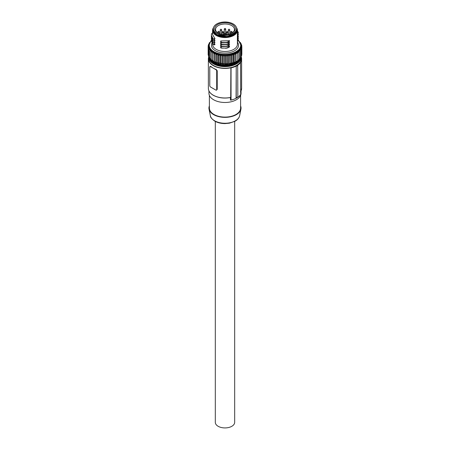 <?xml version="1.0" encoding="UTF-8"?>
<svg xmlns="http://www.w3.org/2000/svg" width="450" height="450" viewBox="0 0 450 450"><rect width="100%" height="100%" fill="white"/><g stroke="black" fill="none" stroke-linecap="round" stroke-linejoin="round"><path stroke-width="0.67" d="M234.669 121.421L234.669 422.336A9.681 5.586 180 0 1 228.696 427.5A9.681 5.586 180 0 1 218.149 426.291A9.681 5.586 180 0 1 215.314 422.336L215.314 121.421M232.071 63.186L232.071 55.187A16.852 9.731 0 0 0 232.155 55.164L232.155 63.163A16.852 9.731 180 0 1 232.071 63.186L231.131 63.023L229.961 63.652L229.961 55.654A16.852 9.731 0 0 1 229.871 55.671L228.904 55.417A16.166 9.338 0 0 0 236.424 52.959A16.166 9.338 0 0 0 240.677 48.617L241.121 49.179L241.121 57.172A16.852 9.731 180 0 1 241.093 57.229L241.093 49.23A16.852 9.731 0 0 0 241.121 49.179M238.382 40.258L241.161 45.613L241.161 46.361A16.166 9.338 180 0 1 241.121 47.008A16.166 9.338 180 0 1 241.071 47.334A16.166 9.338 0 0 1 240.75 48.454A16.166 9.338 180 0 1 240.677 48.617M236.008 53.719A16.852 9.731 0 0 0 236.908 53.241A16.852 9.731 0 0 0 237.741 52.723L237.741 60.716A16.852 9.731 0 0 1 236.908 61.234A16.852 9.731 0 0 1 236.008 61.718L235.665 61.718L235.665 53.719L236.008 53.719L236.008 61.718M241.178 56.182L241.273 58.821A16.284 9.399 180 0 1 236.503 65.464A16.284 9.399 180 0 1 218.762 67.506A16.284 9.399 180 0 1 208.71 58.821L208.772 56.379M209.391 105.902A16.054 9.27 0 0 0 209.042 109.159A16.054 9.27 0 0 0 213.638 114.649A16.054 9.27 0 0 0 230.271 116.848A16.054 9.27 0 0 0 240.941 109.159A16.054 9.27 0 0 0 240.593 105.902M230.434 97.543L230.434 100.08L231.053 100.041A16.852 9.731 180 0 0 236.076 98.291L236.233 97.824A17.078 9.861 0 0 0 237.847 96.896L237.684 97.358A16.852 9.731 180 0 0 239.276 96.12C237.184 98.01 234.382 99.343 230.878 100.119M241.048 90.906L241.048 93.218A16.054 9.27 180 0 1 236.346 99.771A16.054 9.27 180 0 1 218.846 101.779A16.054 9.27 180 0 1 208.935 93.218L208.935 90.906M229.871 55.671L229.871 63.669L228.904 63.411A16.166 9.338 180 0 1 228.617 63.45L228.763 55.44M227.576 63.968L227.576 55.974A16.852 9.731 0 0 0 227.672 55.963L227.672 63.962A16.852 9.731 180 0 1 227.576 63.968L226.682 63.641A16.166 9.338 180 0 1 226.119 63.669L225.332 64.08A16.852 9.731 180 0 1 225.236 64.086L224.426 63.686A16.166 9.338 180 0 1 223.864 63.669L222.986 64.018A16.852 9.731 180 0 1 222.891 64.007L222.182 63.551A16.166 9.338 180 0 1 221.631 63.484L220.674 63.759A16.852 9.731 180 0 1 220.584 63.748L219.994 63.236A16.166 9.338 180 0 1 219.459 63.129L218.453 63.321A16.852 9.731 180 0 1 218.362 63.298L217.901 62.747A16.166 9.338 180 0 1 217.401 62.595L216.354 62.708A16.852 9.731 180 0 1 216.27 62.679L215.949 62.094A16.166 9.338 180 0 1 215.488 61.909L214.425 61.937A16.852 9.731 180 0 1 214.346 61.898L214.172 61.296A16.166 9.338 180 0 1 213.756 61.071L212.698 61.009A16.852 9.731 180 0 1 212.631 60.969L212.602 60.356A16.166 9.338 180 0 1 212.248 60.103L211.213 59.957A16.852 9.731 180 0 1 211.157 59.912L211.157 51.919A16.852 9.731 0 0 0 211.213 51.964L211.213 59.957M211.157 59.192A16.166 9.338 180 0 1 210.988 59.023L209.998 58.798A16.852 9.731 180 0 1 209.953 58.748L209.953 50.754A16.852 9.731 0 0 0 209.998 50.799L209.998 58.798A16.166 9.338 180 0 0 213.559 61.886A16.166 9.338 180 0 0 236.424 61.886A16.166 9.338 180 0 0 240.131 58.562M218.002 33.109A9.45 5.456 180 0 1 215.539 29.441A9.45 5.456 180 0 1 218.306 25.582A9.45 5.456 180 0 1 231.671 25.582A9.45 5.456 180 0 1 234.439 29.441A9.45 5.456 180 0 1 231.981 33.109M232.318 24.463A10.361 5.985 0 0 0 217.665 24.463A10.361 5.985 0 0 0 217.665 32.923L217.665 32.923A10.361 5.985 0 0 0 232.318 32.923A10.361 5.985 0 0 0 232.318 24.463M240.593 95.411L240.593 108.096A15.598 9.006 180 0 1 236.019 114.463A15.598 9.006 180 0 1 219.021 116.415A15.598 9.006 180 0 1 209.391 108.096L209.391 95.411M213.379 28.693L213.379 29.812A11.616 6.705 0 0 0 220.545 36.006A11.616 6.705 0 0 0 233.201 34.554A11.616 6.705 0 0 0 236.604 29.812L236.604 28.693A11.616 6.705 180 0 1 233.201 33.435A11.616 6.705 180 0 1 220.545 34.892A11.616 6.705 180 0 1 213.379 28.693A11.616 6.705 180 0 1 216.776 23.951A11.616 6.705 180 0 1 229.433 22.5A11.616 6.705 180 0 1 236.604 28.693M213.289 44.679L214.948 44.201L214.751 44.775L213.294 44.679L211.326 40.77L211.416 39.898M237.403 30.831L238.359 32.563L238.05 32.962L238.359 32.563M237.352 33.013L238.05 32.962L237.352 34.312M238.359 32.687L238.05 33.536M237.352 34.875L238.359 34.425L237.994 33.598M238.359 34.543L237.352 36.174M238.05 35.392L238.359 34.425M237.352 36.731L238.275 36.613L237.994 35.46M238.275 36.939L237.352 38.036M237.403 36.281L238.275 36.613L238.359 36.281M237.352 38.593L238.359 38.143L237.994 37.322M238.359 38.267L237.352 39.892M238.05 39.116L238.359 38.143M237.352 40.449L238.359 40.005L237.994 39.178M238.359 40.123L237.352 41.754M238.05 40.973L238.359 40.005M228.009 43.734L229.208 43.425L227.762 44.134L225.658 44.567L228.009 43.734L229.551 42.547L220.748 42.829L220.657 44.173M220.725 42.891L221.501 44.286L220.725 44.134M226.26 44.409L221.501 44.286M227.183 44.297L221.501 44.409M229.551 42.547L229.208 43.425M228.009 45.591L229.208 45.281L227.762 45.99L225.658 46.429L228.009 45.591L229.551 44.404L220.748 44.691L220.657 46.035M220.725 44.752L221.501 46.148L220.725 45.996M226.26 46.271L221.501 46.148M227.183 46.153L221.501 46.266M229.551 44.404L229.208 45.281M228.009 47.453L229.208 47.143L227.762 47.852L225.658 48.291L228.009 47.453L229.551 46.266L220.748 46.547L220.657 47.897M220.725 46.614L221.501 48.009L220.725 47.858M226.26 48.127L221.501 48.009M227.183 48.015L221.501 48.127M229.551 46.266L229.208 47.143M208.44 55.052L208.164 54.894A16.852 9.731 180 0 1 208.159 54.838L208.159 46.839L208.822 46.361A16.166 9.338 0 0 0 208.912 47.334L208.164 46.896L208.164 54.894M209.042 56.498L208.457 56.239A16.852 9.731 180 0 1 208.44 56.182L208.44 48.189L208.98 47.661A16.166 9.338 0 0 0 209.301 48.617L208.457 48.246L208.457 56.239M209.953 57.836L209.07 57.549A16.852 9.731 180 0 1 209.042 57.499L209.042 49.5L209.447 48.932A16.166 9.338 0 0 0 209.998 49.854L209.07 49.556L209.07 57.549A15.941 9.203 180 0 0 213.716 63.467A15.941 9.203 180 0 0 230.788 65.531A15.941 9.203 180 0 0 240.919 57.336M212.602 60.356L212.248 60.103M212.631 60.969L212.631 52.976A16.852 9.731 0 0 0 212.698 53.016L212.698 61.009M214.172 61.296L213.756 61.071M214.346 61.898L214.346 53.904A16.852 9.731 0 0 0 214.425 53.938L214.425 61.937M215.949 62.094L215.488 61.909M216.27 62.679L216.27 54.686A16.852 9.731 0 0 0 216.354 54.714L216.354 62.708M217.901 62.747L217.401 62.595M218.362 63.298L218.362 55.305A16.852 9.731 0 0 0 218.453 55.328L218.453 63.321M219.994 63.236L219.459 63.129M220.584 63.748L220.584 55.749A16.852 9.731 0 0 0 220.674 55.766L220.674 63.759M222.182 63.551L221.631 63.484M222.891 64.007L222.891 56.014A16.852 9.731 0 0 0 222.986 56.019L222.986 64.018M224.426 63.686L223.864 63.669M225.236 64.086L225.236 56.087A16.852 9.731 0 0 0 225.332 56.087L225.332 64.08M226.682 63.641L226.119 63.669M241.071 47.334L241.644 47.852L241.644 55.851A16.852 9.731 180 0 1 241.627 55.907L241.121 56.216M241.841 54.551L241.841 46.558A16.852 9.731 0 0 0 241.841 46.502L241.841 54.495A16.852 9.731 180 0 1 241.841 54.551L241.644 54.675M241.262 56.846A16.622 9.596 180 0 1 241.616 58.821A16.622 9.596 180 0 1 240.536 62.218L240.716 94.461A16.852 9.731 180 0 1 239.276 96.12M240.716 62.319A16.852 9.731 180 0 1 237.684 65.216L237.847 96.896M236.076 98.291L236.233 66.24A17.078 9.861 0 0 0 237.847 65.312M236.233 66.24L236.233 97.824M236.076 66.144A16.852 9.731 180 0 1 231.053 67.894L231.053 100.041L230.648 100.119M216.461 90.157L217.221 89.336L217.221 70.74L216.197 69.474A16.622 9.596 180 0 1 213.238 68.113L210.578 66.583A1.136 0.658 -120 0 0 210.009 66.527A1.136 0.658 -120 0 0 209.773 67.044L209.773 85.641A1.136 0.658 -120 0 0 210.578 87.036L215.893 90.101A1.136 0.658 -120 0 0 216.461 90.157A1.136 0.658 -120 0 0 216.697 89.64L216.697 71.044A1.136 0.658 -120 0 0 215.893 69.649L213.238 68.113A16.622 9.596 180 0 1 210.881 66.403L210.296 66.746M208.721 56.846A16.622 9.596 0 0 0 208.367 58.821A16.622 9.596 0 0 0 230.878 67.793L230.698 97.442A16.397 9.467 180 0 1 213.396 95.265M230.805 97.464C224.229 98.713 218.385 97.982 213.283 95.276C210.071 93.364 208.434 91.063 208.367 88.386A16.622 9.596 180 0 0 213.238 95.169A16.622 9.596 180 0 0 230.878 97.358L230.698 97.442M240.266 42.474L240.486 42.531A16.852 9.731 0 0 1 240.519 42.581L240.424 42.756M240.519 42.581L240.519 42.953M240.817 43.644L241.256 43.813A16.852 9.731 0 0 1 241.279 43.869L240.986 44.212M241.279 43.869L241.279 44.927M241.104 44.837L241.712 45.146A16.852 9.731 0 0 1 241.723 45.203L241.161 45.675M241.723 45.203L241.723 46.423M241.161 46.041L241.841 46.502M241.841 46.558L241.121 47.008M240.75 48.454L241.627 47.908A16.852 9.731 0 0 0 241.644 47.852M241.627 47.908L241.627 55.907M237.741 52.723L239.096 51.682A16.852 9.731 0 0 0 239.153 51.637L239.046 51.238L240.244 50.496A16.852 9.731 0 0 0 240.283 50.445L240.007 49.905L241.093 49.23M240.283 57.729L241.093 57.229M240.283 50.445L240.283 58.444A16.852 9.731 180 0 1 240.244 58.494L240.244 50.496M239.153 59.169L240.244 58.494M239.153 51.637L239.153 59.631A16.852 9.731 180 0 1 239.096 59.676L239.096 51.682M237.741 60.519L239.096 59.676M231.131 63.023L231.131 55.029L229.961 55.654M234.208 62.499A16.852 9.731 180 0 1 234.129 62.527L234.129 54.534A16.852 9.731 0 0 0 234.208 54.506L234.208 62.499L235.665 61.718M234.129 62.527L233.438 62.471L233.438 54.473L234.129 54.534M232.155 63.163L233.438 62.471M234.208 54.506L235.665 53.719M232.155 55.164L233.438 54.473M232.071 55.187L231.131 55.029M228.904 55.417A16.166 9.338 180 0 1 228.617 55.457L227.672 55.963M227.672 63.962L228.617 63.45M227.576 55.974L226.682 55.642A16.166 9.338 0 0 0 228.617 55.457M226.378 55.659L226.378 63.529M226.682 55.642A16.166 9.338 180 0 1 226.119 55.671L225.332 56.087M225.236 56.087L224.426 55.688A16.166 9.338 0 0 0 226.119 55.671M224.156 55.682L224.156 63.551M224.426 55.688A16.166 9.338 180 0 1 223.864 55.671L222.986 56.019M222.891 56.014L222.182 55.553A16.166 9.338 0 0 0 223.864 55.671M221.946 55.53L221.946 63.394M222.182 55.553A16.166 9.338 180 0 1 221.631 55.491L220.674 55.766M220.584 55.749L219.994 55.238A16.166 9.338 0 0 0 221.631 55.491M219.797 55.198L219.797 63.062M219.994 55.238A16.166 9.338 180 0 1 219.459 55.131L218.453 55.328M218.362 55.305L217.901 54.748A16.166 9.338 0 0 0 219.459 55.131M217.749 54.709L217.749 62.561M217.901 54.748A16.166 9.338 180 0 1 217.401 54.602L216.354 54.714M216.27 54.686L215.949 54.101A16.166 9.338 0 0 0 217.401 54.602M215.843 54.056L215.843 61.898M215.949 54.101A16.166 9.338 180 0 1 215.488 53.91L214.425 53.938M214.346 53.904L214.172 53.297A16.166 9.338 0 0 0 215.488 53.91M214.116 53.269L214.116 61.087M214.172 53.297A16.166 9.338 180 0 1 213.756 53.072L212.698 53.016M212.631 52.976L212.602 52.363A16.166 9.338 0 0 0 213.756 53.072M212.597 52.352L212.597 60.148M212.602 52.363A16.166 9.338 180 0 1 212.248 52.104L211.213 51.964M211.157 51.919L211.281 51.306A16.166 9.338 0 0 0 212.248 52.104M211.281 51.306A16.166 9.338 180 0 1 210.988 51.024L209.998 50.799M209.953 50.754L210.218 50.158A16.166 9.338 0 0 0 210.988 51.024M210.218 50.158A16.166 9.338 180 0 1 209.998 49.854M209.447 48.932A16.166 9.338 180 0 1 209.301 48.617M208.98 47.661A16.166 9.338 180 0 1 208.912 47.334M208.822 46.361L208.822 45.613A16.166 9.338 180 0 0 213.559 52.217A16.166 9.338 180 0 0 236.424 52.217A16.166 9.338 180 0 0 241.161 45.613M208.822 46.024L208.198 45.54L208.198 46.811M208.845 45.09L208.209 45.484A16.852 9.731 0 0 0 208.198 45.54M208.918 44.578L208.558 44.196L208.558 45.264M209.109 43.819L208.581 44.145A16.852 9.731 0 0 0 208.558 44.196M209.379 43.116L209.239 43.447M209.655 42.576L209.317 42.784A16.852 9.731 0 0 0 209.239 42.896M210.842 41.096L211.213 40.883A15.716 9.073 180 0 0 213.879 51.66A15.716 9.073 180 0 0 234.748 52.358A15.716 9.073 180 0 0 238.354 40.472M213.289 42.818L214.948 42.345L214.751 42.919L213.294 42.818L211.326 38.908L211.416 38.036M214.948 42.345L213.576 41.012M213.047 42.711L211.326 38.959M213.289 40.961L214.948 40.483L214.751 41.057L213.294 40.961L211.326 37.046L211.416 36.18M214.948 40.483L213.576 39.156M213.047 40.849L211.326 37.102M213.289 39.099L214.948 38.627L214.751 39.195L213.294 39.099L211.326 35.19L211.528 33.885L212.58 32.805M214.948 38.627L212.58 34.599L212.58 30.369A12.409 7.166 180 0 1 213.525 27.624M213.047 38.992L211.326 35.241M228.009 41.873L229.208 41.563L227.762 42.272L225.658 42.711L228.009 41.873L229.551 40.686L220.748 40.973L220.657 42.317M220.725 41.034L221.501 42.429L220.725 42.277M226.26 42.553L221.501 42.429M227.183 42.435L221.501 42.547M229.551 40.686L229.208 41.563M213.047 44.567L211.213 40.883M214.948 44.201L213.576 42.874M238.759 60.238A15.086 8.713 180 0 1 235.659 62.837A15.086 8.713 180 0 1 214.324 62.837A15.086 8.713 180 0 1 211.219 60.238M209.807 58.534A15.429 8.91 0 0 0 214.082 63.259A15.429 8.91 0 0 0 229.607 65.458A15.429 8.91 0 0 0 240.176 58.534L235.659 62.381L228.521 64.491L213.604 61.988L209.329 57.634A16.166 9.338 180 0 0 209.953 58.714M211.939 43.138A13.551 7.824 0 0 0 215.409 50.777A13.551 7.824 0 0 0 232.633 51.705A13.551 7.824 0 0 0 237.403 42.103M236.458 27.624A12.409 7.166 180 0 1 237.403 30.369L237.403 44.314A12.409 7.166 180 0 1 233.769 49.382A12.409 7.166 180 0 1 216.214 49.382A12.409 7.166 180 0 1 212.58 44.314L212.58 44.061M221.468 29.689A0.72 0.416 180 0 1 221.676 29.981A0.72 0.416 180 0 1 221.468 30.274A0.72 0.416 180 0 1 220.449 30.274A0.72 0.416 180 0 1 220.241 29.981L220.241 34.014M241.273 57.24A16.284 9.399 180 0 1 236.503 63.883A16.284 9.399 180 0 1 213.474 63.883A16.284 9.399 180 0 1 208.71 57.24M223.329 31.984A0.72 0.416 180 0 1 223.537 32.276A0.72 0.416 180 0 1 223.329 32.569A0.72 0.416 180 0 1 222.311 32.569A0.72 0.416 180 0 1 222.103 32.276L222.103 34.442M213.716 61.976A15.941 9.203 0 0 0 236.346 61.931M240.283 58.354L240.733 57.448A16.166 9.338 180 0 1 240.283 58.314M225.501 28.896A0.72 0.416 180 0 1 225.709 29.188A0.72 0.416 180 0 1 225.501 29.481A0.72 0.416 180 0 1 224.482 29.481A0.72 0.416 180 0 1 224.274 29.188L224.274 33.739M219.111 31.736A0.72 0.416 180 0 1 219.319 32.029A0.72 0.416 180 0 1 219.111 32.321A0.72 0.416 180 0 1 218.098 32.321A0.72 0.416 180 0 1 217.884 32.029L217.884 33.036M236.436 27.546L237.403 30.369A12.409 7.166 180 0 1 233.769 35.438A12.409 7.166 180 0 1 216.214 35.438A12.409 7.166 180 0 1 212.58 30.369L213.547 27.546M236.526 27.922A12.184 7.037 180 0 1 231.424 36.157A12.184 7.037 180 0 1 216.377 35.156A12.184 7.037 180 0 1 213.452 27.922M229.528 29.689A0.72 0.416 180 0 1 229.742 29.981A0.72 0.416 180 0 1 229.528 30.274A0.72 0.416 180 0 1 228.516 30.274A0.72 0.416 180 0 1 228.308 29.981L228.308 34.363M241.616 58.821L241.616 88.386A16.622 9.596 180 0 1 240.716 91.496M231.885 31.736A0.72 0.416 180 0 1 232.093 32.029A0.72 0.416 180 0 1 231.885 32.321A0.72 0.416 180 0 1 230.873 32.321A0.72 0.416 180 0 1 230.659 32.029L230.659 33.705M235.688 32.428A11.272 6.508 180 0 1 233.044 34.926M236.362 31.174A11.503 6.638 180 0 1 228.583 36.489A11.503 6.638 180 0 1 216.861 34.875A11.503 6.638 180 0 1 213.621 31.174M227.666 31.984A0.72 0.416 180 0 1 227.88 32.276A0.72 0.416 180 0 1 227.666 32.569A0.72 0.416 180 0 1 226.654 32.569A0.72 0.416 180 0 1 226.44 32.276L226.44 34.616M210.358 115.729C210.268 117.135 211.748 118.941 214.802 121.14C217.676 122.754 221.079 123.57 225.006 123.593L229.421 123.188L235.013 121.236C237.578 119.801 239.113 117.962 239.625 115.729A14.732 8.505 180 0 1 229.838 122.782A14.732 8.505 180 0 1 214.577 120.763A14.732 8.505 180 0 1 210.358 115.729L209.042 109.159M209.042 56.818A16.166 9.338 180 0 1 208.952 56.458L209.042 56.841M226.356 34.627A0.681 0.557 180 0 0 225.675 34.104A0.681 0.394 0 0 0 224.989 33.711A0.681 0.394 0 0 0 224.308 34.104L224.308 34.667M223.627 34.627A0.681 0.557 0 0 1 224.308 34.104M238.05 36.681L238.05 37.254M228.729 43.284L229.551 43.059M228.729 45.146L229.551 44.916M228.729 47.002L229.551 46.777M210.881 66.403L210.578 66.583M216.197 69.474L215.893 69.649M216.697 89.64L217.221 89.336M216.697 71.044L217.221 70.74M214.127 42.818L214.751 42.919M214.127 40.956L214.751 41.057M214.127 39.094L214.751 39.195M228.729 41.422L229.551 41.197M214.127 44.674L214.751 44.775M216.861 34.875A11.272 6.508 180 0 1 214.296 32.428M225.675 34.667L225.675 34.104M221.676 34.363L221.676 29.981A0.72 0.72 0 0 0 220.601 29.357A0.72 0.72 0 0 0 220.241 29.981M223.537 34.616L223.537 32.276A0.72 0.72 0 0 0 222.463 31.657A0.72 0.72 0 0 0 222.103 32.276M225.709 33.739L225.709 29.188A0.72 0.72 0 0 0 224.634 28.564A0.72 0.72 0 0 0 224.274 29.188M219.319 33.705L219.319 32.029A0.72 0.72 0 0 0 218.244 31.41A0.72 0.72 0 0 0 217.884 32.029M229.742 34.014L229.742 29.981A0.72 0.72 0 0 0 228.662 29.357A0.72 0.72 0 0 0 228.308 29.981M241.616 88.386L240.519 91.856M232.093 33.036L232.093 32.029A0.72 0.72 0 0 0 231.019 31.41A0.72 0.72 0 0 0 230.659 32.029M235.553 32.602L227.391 36.63L216.973 34.864L214.431 32.602M227.88 34.442L227.88 32.276A0.72 0.72 0 0 0 226.8 31.657A0.72 0.72 0 0 0 226.44 32.276M226.356 34.667C225.411 33.21 224.499 33.21 223.622 34.667M225.827 44.55L227.396 44.258M225.827 46.412L227.396 46.119M225.827 48.274L227.396 47.976M210.459 66.263L210.009 66.527M208.367 58.821L208.367 88.386M239.625 115.729L240.941 109.159M210.909 40.916L208.822 45.613M211.331 40.646L210.949 40.883M213.232 42.818L214.251 42.981M213.232 40.956L214.251 41.124M213.232 39.099L214.251 39.262M225.827 42.694L227.396 42.401M213.232 44.679L214.251 44.843"/></g></svg>
